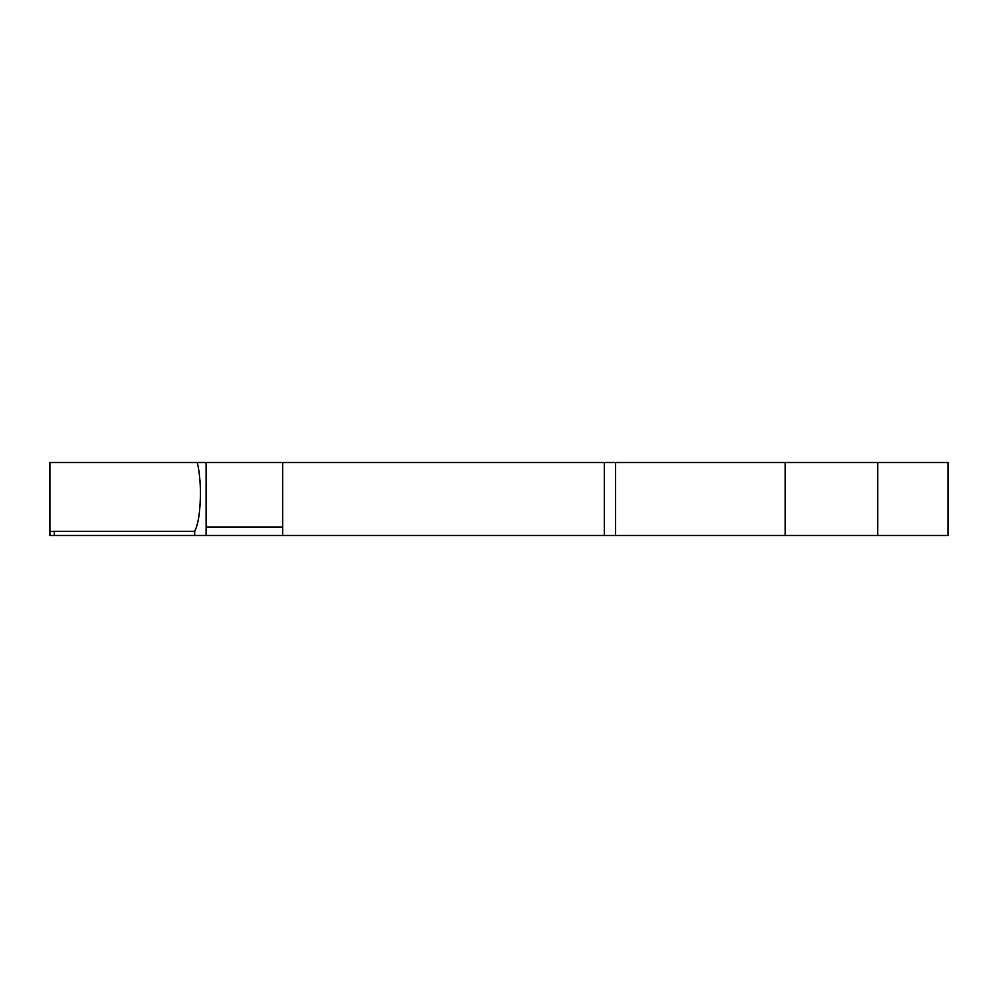 <?xml version="1.0" encoding="UTF-8"?>
<svg xmlns="http://www.w3.org/2000/svg" width="998" height="998" viewBox="0 0 998 998"><rect width="100%" height="100%" fill="white"/><g stroke="black" fill="none" stroke-linecap="round" stroke-linejoin="round"><path stroke-width="1.5" d="M615.591 462.498L785.226 462.498L785.226 535.502L615.591 535.502L615.591 462.498L282.721 462.498L282.721 535.502L206.112 535.502L206.112 462.498L282.721 462.498M604.301 462.498L604.301 535.502L615.591 535.502M785.226 462.498L877.704 462.498L877.704 535.502L785.226 535.502M877.704 462.498L948.1 462.498L948.1 535.502L877.704 535.502M604.301 535.502L282.721 535.502M194.66 535.502L194.66 531.373C198.29 524.224 200.211 511.625 200.423 493.561C200.361 481.048 199.288 470.694 197.217 462.498L49.9 462.498L49.9 535.502L206.112 535.502M282.721 527.031L206.112 527.031M197.217 462.498L206.112 462.498M194.66 531.373L54.341 531.373A381.935 40.332 180 0 1 49.9 531.547M54.341 531.373L54.341 535.502"/></g></svg>
